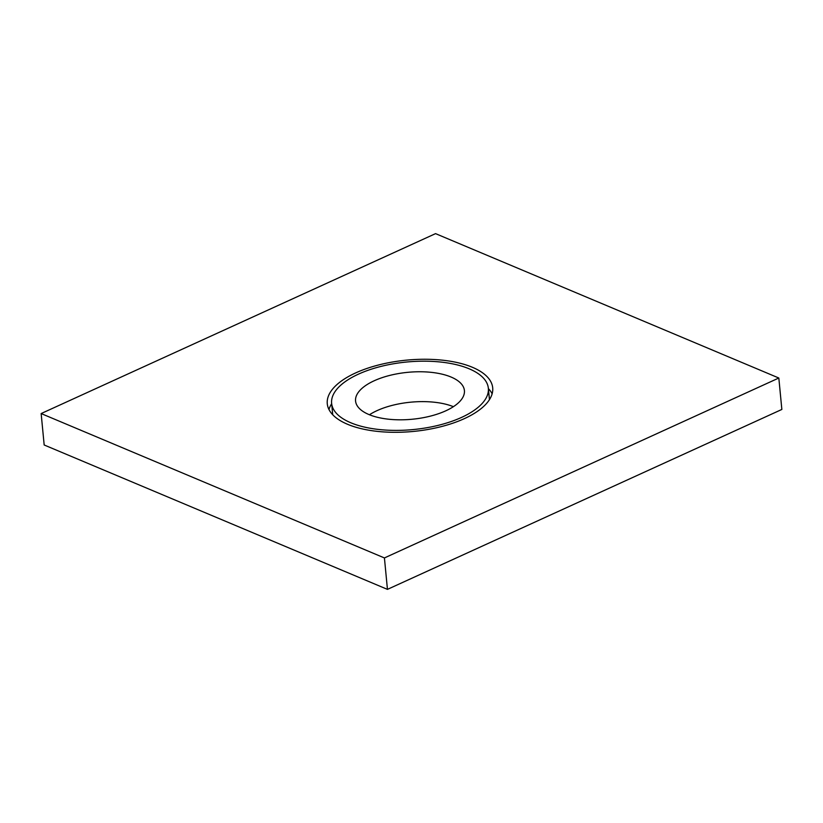 <?xml version="1.0" encoding="UTF-8"?>
<svg xmlns="http://www.w3.org/2000/svg" width="823" height="823" viewBox="0 0 823 823"><rect width="100%" height="100%" fill="white"/><g stroke="black" fill="none" stroke-linecap="round" stroke-linejoin="round"><path stroke-width="1.23" d="M374.228 380.751A54.668 23.558 -5.5 0 0 355.567 401.027A54.668 23.558 -5.5 0 0 388.446 419.195A54.668 23.558 -5.5 0 0 445.747 410.831A54.668 23.558 -5.5 0 0 464.409 390.544A54.668 23.558 -5.5 0 0 431.53 372.377A54.668 23.558 -5.5 0 0 374.228 380.751M369.455 414.751A54.668 23.558 174.5 0 1 377.109 410.605A54.668 23.558 174.5 0 1 453.391 406.675M461.477 417.446A78.72 33.928 174.5 0 1 454.584 420.306A78.72 33.928 174.5 0 1 375.01 429.009A78.72 33.928 174.5 0 1 331.628 403.332A78.72 33.928 174.5 0 1 358.499 374.126A78.72 33.928 174.5 0 1 441.005 362.079A78.72 33.928 174.5 0 1 488.348 388.24A78.72 33.928 174.5 0 1 461.477 417.446M464.337 418.65A83.102 35.811 174.5 0 1 457.465 421.52A83.102 35.811 174.5 0 1 373.282 430.882A83.102 35.811 174.5 0 1 327.276 403.754A83.102 35.811 174.5 0 1 355.639 372.922A83.102 35.811 174.5 0 1 442.723 360.207A83.102 35.811 174.5 0 1 492.699 387.818A83.102 35.811 174.5 0 1 464.337 418.65M331.659 403.702A83.102 35.811 -5.5 0 0 328.974 409.535M41.15 413.558L435.552 233.629L778.825 378.014L384.423 557.943L41.15 413.558L44.175 444.986L387.448 589.371L781.85 409.442L778.825 378.014M492.133 393.826A83.102 35.811 -5.5 0 0 488.389 388.61M384.423 557.943L387.448 589.371M332.729 414.741L331.628 403.332M489.448 399.649L488.348 388.24"/></g></svg>
